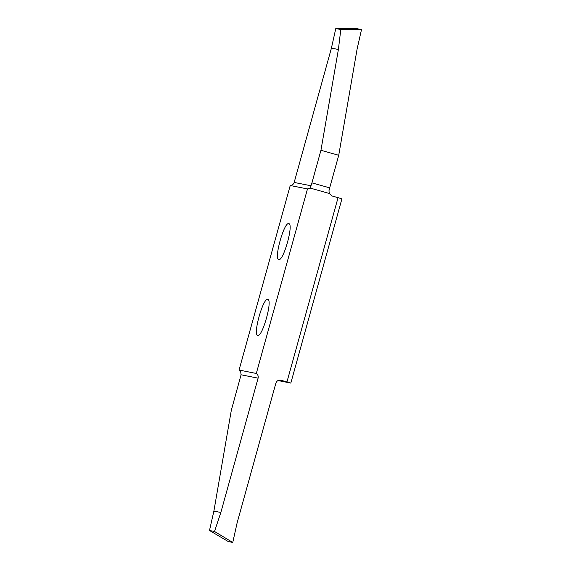<?xml version="1.0" encoding="UTF-8"?>
<svg xmlns="http://www.w3.org/2000/svg" width="571" height="571" viewBox="0 0 571 571"><rect width="100%" height="100%" fill="white"/><g stroke="black" fill="none" stroke-linecap="round" stroke-linejoin="round"><path stroke-width="0.86" d="M278.805 259.534C273.595 259.541 284.094 221.691 288.755 223.654C293.965 223.646 283.473 261.489 278.805 259.534L278.748 259.512M277.963 380.543L290.825 383.084L341.915 198.865L338.053 197.687L286.963 381.913L280.632 380.143M257.785 335.327C252.575 335.334 263.074 297.484 267.735 299.447C272.945 299.44 262.453 337.29 257.785 335.327L257.728 335.313M239.056 370.051L240.734 372.121L241.076 374.783L258.099 378.159C258.513 376.182 257.921 374.619 256.308 373.463L239.056 370.051L290.232 185.518L307.483 188.93L309.989 188.037L329.31 193.462L332.029 195.996L338.053 197.687M329.31 193.462L328.967 190.8L329.688 187.859L311.916 182.863L320.945 150.287L338.389 49.491L340.801 29.542L361.507 29.571L357.039 28.686L335.784 28.55L331.423 48.114L294.172 182.434C293.515 184.34 292.202 185.368 290.232 185.518M280.325 380.093L280.939 380.222C278.491 379.808 276.799 380.786 275.872 383.148L237.115 522.886L232.761 542.45L214.51 531.487L220.849 512.48L258.099 378.159M307.483 188.93L256.308 373.463M311.916 182.863L309.989 188.037M320.945 150.287L338.724 155.283L329.688 187.859M361.507 29.571L357.118 48.963L338.724 155.283M241.076 374.783L231.319 410.299L213.882 511.102L209.493 530.495L228.286 541.565L232.761 542.45M220.849 512.48L213.882 511.102M214.51 531.487L209.493 530.495M331.423 48.114L338.389 49.491M335.784 28.55L340.801 29.542M290.825 383.084L286.963 381.913M311.195 185.803L294.172 182.434"/></g></svg>

